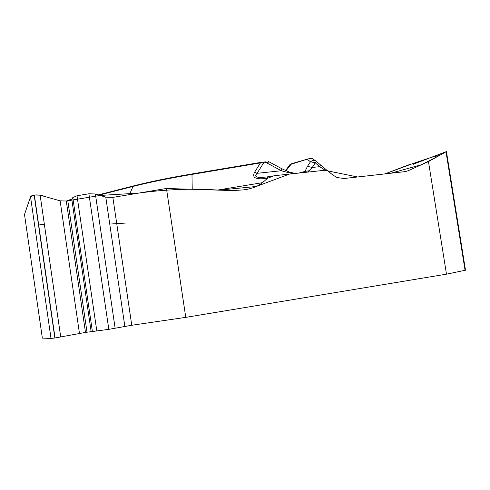 <?xml version="1.0" encoding="UTF-8"?>
<svg xmlns="http://www.w3.org/2000/svg" width="490" height="490" viewBox="0 0 490 490"><rect width="100%" height="100%" fill="white"/><g stroke="black" fill="none" stroke-linecap="round" stroke-linejoin="round"><path stroke-width="0.73" d="M217.37 190.102L262.407 182.684C257.783 186.476 251.517 188.871 243.616 189.863L232.811 190.592L166.441 188.479L185.765 317.367L446.482 274.167L428.462 161.578L407.864 170.857L405.414 171.58L344.115 178.507L337.004 177.539L332.698 174.906L327.632 170.747L324.754 170.263L274.002 175.751L267.571 178.268C255.97 179.873 251.639 177.858 254.586 172.229L260.417 162.919L191.982 174.397L192.215 189.299M262.407 182.684L267.607 178.262M185.765 317.367L131.761 325.262L108.811 329.347L85.487 332.422L55.058 337.965L51.021 338.437L42.348 338.106L24.5 214.479L30.527 196.802L34.349 194.989L40.137 195.185L60.135 200.839L66.297 201.029L71.754 199.075L72.802 197.58L77.01 195.761L88.892 193.777L95.372 193.997L105.779 197.151L112.853 197.384L166.441 188.479M446.482 274.167L465.5 270.198L446.445 151.722M272.752 175.959L267.595 176.81L267.571 178.268M325.152 170.232L319.713 166.667L321.017 165.369L327.277 170.594M428.462 161.578L446.427 151.582L413.168 164.26M413.529 164.242L415.024 163.041L408.293 164.971L384.901 173.901L412.451 163.709L431.206 157.394L439.824 155.306L421.504 164.714L390.732 173.246L357.614 176.982L324.711 170.263L289.486 174.073L256.239 186.494L218.92 190.151C193.011 188.295 166.257 189.275 138.646 193.097L100.168 195.449L67.761 200.784M269.286 161.97L263.577 162.968L262.793 162.147L260.435 162.46L260.417 162.919L263.577 162.968L257.127 173.313C253.587 176.915 256.809 178.121 266.787 176.939L267.552 176.817M281.921 168.787L281.352 170.74L289.308 172.915L294.545 173.527M262.946 162.141L265.617 161.859L266.407 162.68L281.352 170.74L257.127 173.313L254.586 172.229M311.217 158.442L307.873 158.974L289.909 164.64M305.135 172.382L305.025 171.378L308.939 170.808L307.579 172.119M298.949 173.05L305.025 171.378L307.463 166.343L312.259 167.458L308.939 170.808M307.463 166.343L310.482 161.749C312.516 160.206 314.507 160.107 316.454 161.449M315.897 161.069L312.969 158.968C311.916 158.16 310.005 158.294 307.248 159.379L310.482 161.749L315.272 162.852L316.589 161.565L320.999 165.351M295.635 173.411L290.043 172.376L289.308 172.915M79.466 333.421L60.135 200.839L45.68 196.747C42.195 195.124 32.806 193.624 30.527 196.802L24.5 214.479M38.551 224.004L44.425 224.708M109.754 224.071L125.954 223.036M66.334 201.023L60.27 200.875M405.371 171.586L407.864 170.857M192.043 173.944C169.277 177.797 149.867 181.766 133.801 185.851L133.023 186.439L129.409 194.634M192.08 173.925L260.417 162.466L192.08 173.925L191.982 174.397C168.928 178.299 149.279 182.311 133.023 186.439L99.041 195.106M291.483 163.758L285.97 170.777M315.272 162.852L312.259 167.458L319.713 166.667L315.272 162.852M51.021 338.437L30.527 196.802M54.862 337.99L34.153 195.026M55.058 337.965L34.349 194.989M60.717 337.022L40.137 195.185M85.487 332.422L66.297 201.029M87.012 332.202L67.81 200.778M91.152 331.693L71.754 199.075M92.414 331.638L72.802 197.58M96.83 331.099L77.01 195.761M108.811 329.347L88.892 193.777M115.138 328.3L95.372 193.997M124.852 326.407L105.779 197.151M131.761 325.262L112.853 197.384M465.071 270.321L446.029 151.876M414.779 163.887L414.687 163.311M285.59 170.606L289.964 164.579M268.453 161.522L281.915 168.787M281.971 168.817L289.939 172.339M260.435 162.46L262.793 162.147M265.617 161.859L262.903 162.135M289.872 164.677L291.17 163.838M307.659 159.036L291.403 163.77M307.873 158.974C310.158 158.393 311.511 158.233 311.922 158.49M98.343 194.898L133.531 185.906M133.727 185.857C149.824 181.766 169.264 177.79 192.049 173.932M415.048 163.182L415.14 163.776"/></g></svg>
